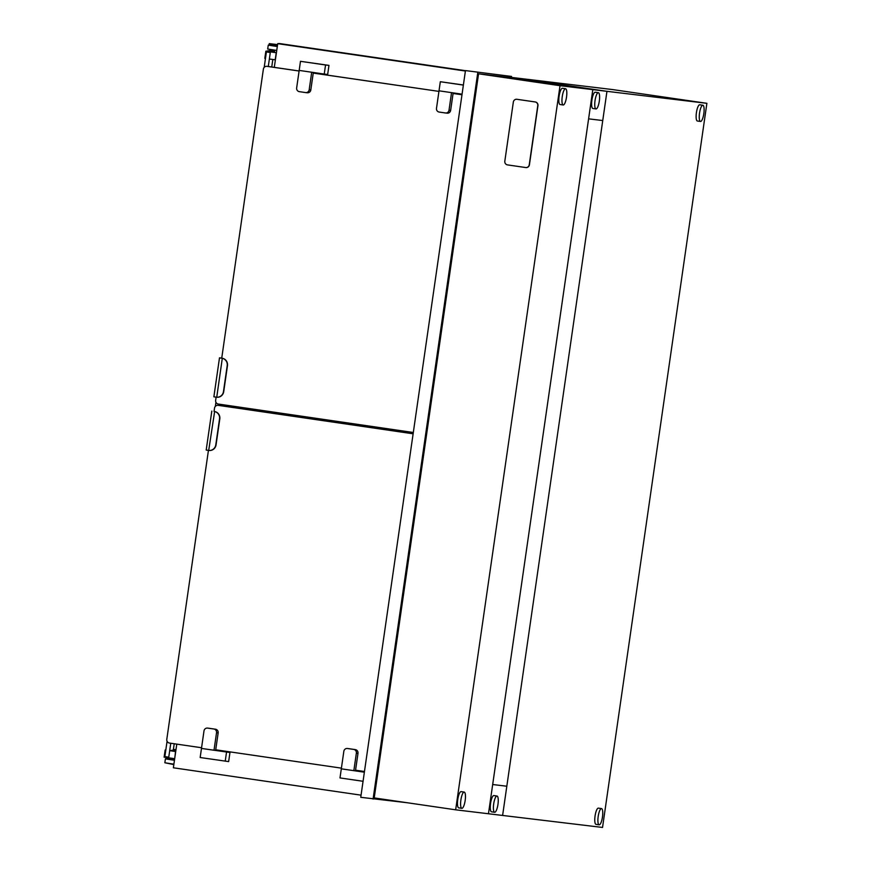<?xml version="1.0" encoding="UTF-8"?>
<svg xmlns="http://www.w3.org/2000/svg" width="871" height="871" viewBox="0 0 871 871"><rect width="100%" height="100%" fill="white"/><g stroke="black" fill="none" stroke-linecap="round" stroke-linejoin="round"><path stroke-width="1.31" d="M699.544 113.088A8.198 2.145 98.3 0 0 700.502 121.461A8.198 2.145 98.3 0 0 703.812 113.655A8.198 2.145 98.3 0 0 702.864 105.239A8.198 2.145 98.3 0 0 699.544 113.088M702.864 105.239L699.74 104.781A8.198 2.145 98.3 0 0 696.419 112.631A8.198 2.145 98.3 0 0 697.366 121.004L700.502 121.461M598.192 816.443A8.198 2.145 98.3 0 0 599.15 824.815A8.198 2.145 98.3 0 0 602.46 817.009A8.198 2.145 98.3 0 0 601.513 808.582A8.198 2.145 98.3 0 0 598.192 816.443M601.513 808.582L598.377 808.125A8.198 2.145 98.3 0 0 595.067 815.985A8.198 2.145 98.3 0 0 596.014 824.358L599.15 824.815M268.192 66.479A3.277 3.168 96.8 0 1 268.344 66.501L299.091 70.987M313.244 73.055L438.93 91.39L313.233 73.088M453.083 93.447L461.978 94.754L453.072 93.48M222.355 358.275L222.943 358.417A6.565 6.337 96.8 0 1 227.462 365.657L227.211 365.624A6.565 6.337 -83.2 0 0 222.301 358.286L220.537 357.981L221.735 358.133L263.38 69.125A3.277 3.168 96.8 0 1 266.972 66.338L299.091 71.019M413.311 432.495L218.316 404.046A3.277 3.168 96.8 0 1 215.649 400.344L216.106 397.154M221.735 358.101L219.492 357.839L213.874 396.806L216.694 397.23A6.565 6.337 -83.2 0 0 223.466 391.602L223.727 391.634A6.565 6.337 96.8 0 1 217.347 397.274L216.737 397.241L222.301 358.286M219.492 357.839L221.996 358.231M216.378 397.198L217.347 397.274M227.211 365.624L223.466 391.602M227.462 365.657L223.727 391.634M324.241 74.068L327.659 74.481L328.966 65.39L300.484 61.318L299.178 70.409L324.241 74.068L325.547 64.977L328.966 65.39M325.547 64.977L300.484 61.318M463.372 85.086L440.323 81.722L439.017 90.813L462.066 94.177M463.383 84.999L440.323 81.722M305.732 92.587L307.202 92.762A3.277 3.168 -83.2 0 0 310.805 89.974L313.331 72.478M311.709 72.239L299.178 70.409L296.652 87.949A3.277 3.168 -83.2 0 0 299.319 91.651L305.579 92.566A3.277 3.168 -83.2 0 0 309.183 89.778L311.709 72.239M445.571 112.98L447.041 113.165A3.277 3.168 -83.2 0 0 450.645 110.367L453.16 92.881M451.548 92.642L439.017 90.813L436.491 108.352A3.277 3.168 -83.2 0 0 439.147 112.054L445.419 112.969A3.277 3.168 -83.2 0 0 449.022 110.182L451.548 92.642M602.536 827.45L502.611 815.452L606.956 91.324L706.882 103.322L602.536 827.45M706.882 103.322L612.455 89.55L512.529 77.541L606.956 91.324L602.743 120.546L588.6 118.848L592.813 89.626L560.02 85.685L455.664 809.812L488.468 813.754L592.813 89.626L606.956 91.324L511.408 77.377M406.888 802.692L360.746 797.313L465.462 70.584L511.538 76.441L511.353 77.737L592.813 89.626L511.353 77.737L478.56 73.795L560.02 85.685M478.56 73.795L374.214 797.923L455.664 809.812M465.462 70.584L511.538 76.441M373.082 799.11L477.809 72.391M174.45 760.274L165.403 758.87L167.559 758.532M173.895 764.172L164.848 762.767L165.414 758.87M277.305 46.544L268.257 45.129L270.402 44.791M268.257 45.129L267.691 49.026L268.257 45.129M276.738 50.442L267.691 49.026M465.168 800.46A8.198 2.145 98.3 0 0 464.221 792.087A8.198 2.145 98.3 0 0 460.901 799.894A8.198 2.145 98.3 0 0 461.848 808.321A8.198 2.145 98.3 0 0 465.168 800.46M464.221 792.087L461.086 791.63A8.198 2.145 98.3 0 0 457.776 799.436A8.198 2.145 98.3 0 0 458.712 807.863L461.848 808.321M566.52 97.117A8.198 2.145 98.3 0 0 565.573 88.744A8.198 2.145 98.3 0 0 562.263 96.55A8.198 2.145 98.3 0 0 563.199 104.977A8.198 2.145 98.3 0 0 566.52 97.117M565.573 88.744L562.437 88.287A8.198 2.145 98.3 0 0 559.128 96.093A8.198 2.145 98.3 0 0 560.064 104.52L563.199 104.977M465.452 70.682L279.493 43.55L277.718 43.659L274.3 67.372M465.397 71.03L277.718 43.659M502.611 815.452L488.468 813.754L492.681 784.521L506.824 786.219L502.611 815.452M176.78 744.128L173.373 767.787L361.051 795.158M323.827 419.441L323.642 420.704M305.95 416.828L305.775 418.102M293.418 415.01L293.244 416.273M272.721 411.983L272.547 413.246M173.83 764.596L165.621 762.909M171.097 758.173L170.977 759.033L166.873 758.641M166.219 758.739L166.372 757.694L170.466 758.075M170.455 758.184L166.372 757.694M174.57 759.458L170.977 759.033M175.975 749.713L173.405 749.408L175.975 749.702M277.381 45.989L269.727 44.9M277.522 45.009L269.27 43.626L269.063 44.998M272.536 49.81L272.351 51.073M272.982 51.16L273.156 49.897M269.27 43.626L277.577 44.628M272.819 59.511L271.741 67.002M223.074 404.743L222.889 406.006M174.222 743.747L173.307 750.105L169.693 750.671L175.539 751.521L174.788 757.977M274.496 52.456L274.648 51.4L269.455 50.66L265.851 51.215L264.817 58.357L265.47 58.455L266.406 51.955L264.185 67.383M215.921 402.25L215.333 406.387M167.069 741.254L164.859 756.605L168.756 757.171L169.693 750.671M275.388 59.827L269.368 59.021L270.293 52.521L266.406 51.955L270.293 52.521L268.29 66.49L266.896 66.327M219.612 404.242L219.438 405.505A3.277 3.168 -83.2 0 0 219.34 405.494M170.76 743.246L168.756 757.171L164.859 756.605L165.795 750.116L165.152 750.018L164.118 757.16L174.505 758.663M506.824 786.219L602.743 120.546L588.6 118.848L492.681 784.521L506.824 786.219M175.866 750.475L173.307 750.105M165.828 749.909L165.152 750.018M275.203 59.859L276.238 52.717L265.851 51.215M276.325 53.338L276.238 52.717M276.249 52.717L271.055 51.966L274.648 51.4M595.045 100.546A8.198 2.145 98.3 0 0 595.993 108.919A8.198 2.145 98.3 0 0 599.313 101.112A8.198 2.145 98.3 0 0 598.366 92.685A8.198 2.145 98.3 0 0 595.045 100.546M598.366 92.685L595.231 92.228A8.198 2.145 98.3 0 0 591.91 100.089A8.198 2.145 98.3 0 0 592.868 108.461L595.993 108.919M493.694 803.889A8.198 2.145 98.3 0 0 494.641 812.262A8.198 2.145 98.3 0 0 497.951 804.456A8.198 2.145 98.3 0 0 497.014 796.029A8.198 2.145 98.3 0 0 493.694 803.889M497.014 796.029L493.879 795.571A8.198 2.145 98.3 0 0 490.558 803.432A8.198 2.145 98.3 0 0 491.516 811.805L494.641 812.262M517.113 99.316A3.277 3.168 -83.2 0 0 513.335 102.081L504.821 161.189A3.277 3.168 -83.2 0 0 507.488 164.891L525.659 167.537A3.277 3.168 -83.2 0 0 529.252 164.75L537.777 105.652A3.277 3.168 -83.2 0 0 535.11 101.951L516.939 99.294L535.284 101.961A3.277 3.168 -83.2 0 1 537.94 105.674L529.426 164.771A3.277 3.168 -83.2 0 1 525.823 167.559L525.823 167.559M208.43 450.405L166.797 739.348A3.277 3.168 -83.2 0 0 169.464 743.061L201.571 747.743M215.725 749.8L341.41 768.146M355.553 770.204L364.459 771.499M413.126 433.791L218.12 405.342A3.277 3.168 -83.2 0 0 214.527 408.14L214.048 411.428M413.126 433.758L219.492 405.516A3.277 3.168 -83.2 0 0 219.416 405.505L218.044 405.342M214.059 411.362L214.625 411.548A6.565 6.337 96.8 0 1 219.536 418.875L219.797 418.907A6.565 6.337 -83.2 0 0 215.268 411.667L214.059 411.384M209.671 450.525L209.073 450.492L209.671 450.525A6.565 6.337 -83.2 0 0 216.052 444.885L215.79 444.852A6.565 6.337 96.8 0 1 209.018 450.481L206.198 450.057L211.816 411.09M208.702 450.449L214.625 411.548M215.79 444.852L219.536 418.875M216.052 444.885L219.797 418.907M209.073 728.287A3.277 3.168 96.8 0 1 209.225 728.298L215.485 729.212A3.277 3.168 96.8 0 1 218.153 732.925L215.627 750.454L214.005 750.258L201.473 748.429L203.999 730.9A3.277 3.168 96.8 0 1 207.603 728.102L213.863 729.016A3.277 3.168 96.8 0 1 216.531 732.729L214.005 750.258M215.638 750.41L229.955 752.5L228.648 761.592L200.167 757.52L201.473 748.429L229.955 752.5M226.536 752.087L225.23 761.178M348.912 748.679A3.277 3.168 96.8 0 1 349.064 748.701L355.324 749.615A3.277 3.168 96.8 0 1 357.992 753.317L355.466 770.857L353.844 770.661L341.312 768.832L343.838 751.292A3.277 3.168 96.8 0 1 347.442 748.505L353.702 749.419A3.277 3.168 96.8 0 1 356.37 753.121L353.844 770.661M355.466 770.813L364.372 772.109M363.055 781.287L339.995 777.923L341.312 768.832L364.361 772.196M266.972 66.338L268.344 66.501M310.805 89.974L309.183 89.778M450.645 110.367L449.022 110.182M274.485 44.541L274.343 45.521M274.289 44.377L274.147 45.346M272.852 44.16L272.71 45.129M218.12 405.342L219.492 405.516M209.225 728.298L207.603 728.102M215.485 729.212L213.863 729.016M218.153 732.925L216.531 732.729M349.064 748.701L347.442 748.505M355.324 749.615L353.702 749.419M357.992 753.317L356.37 753.121M307.278 92.772L305.656 92.576M447.117 113.176L445.495 112.98M165.403 758.87L164.848 762.767M209.149 728.287L207.527 728.102M348.988 748.69L347.366 748.494"/></g></svg>
